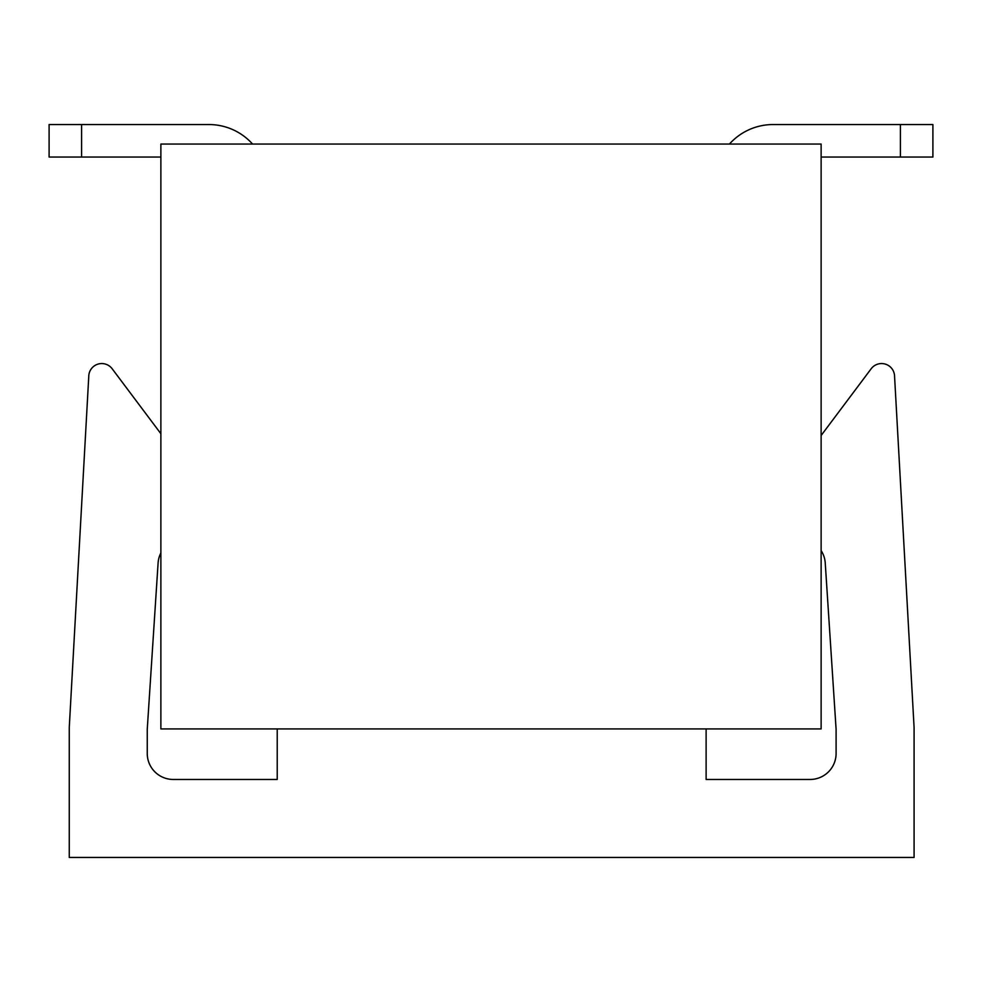 <?xml version="1.0" encoding="UTF-8"?>
<svg xmlns="http://www.w3.org/2000/svg" width="982" height="982" viewBox="0 0 982 982"><rect width="100%" height="100%" fill="white"/><g stroke="black" fill="none" stroke-linecap="round" stroke-linejoin="round"><path stroke-width="1.47" d="M160.876 433.713L112.157 368.753A12.999 12.999 0 0 0 88.761 376.548L69.268 727.466L69.268 857.446L914.082 857.446L914.082 727.466L894.577 376.548A12.999 12.999 0 0 0 871.181 368.753L821.124 435.505M821.124 550.583A25.998 25.998 0 0 1 825.273 563.508L836.099 729.295L836.099 753.464A25.998 25.998 0 0 1 810.101 779.462L706.119 779.462L706.119 728.926M277.219 728.926L277.219 779.462L173.249 779.462A25.998 25.998 0 0 1 147.251 753.464L147.251 729.295L158.065 563.508A25.998 25.998 0 0 1 160.876 552.915M160.876 728.926L160.876 144.059L821.124 144.059L821.124 728.926L160.876 728.926M252.558 144.059A58.49 58.49 0 0 0 208.97 124.554L81.592 124.554L81.592 157.046L160.876 157.046M821.124 157.046L900.408 157.046L900.408 124.554L773.03 124.554A58.49 58.49 0 0 0 729.442 144.059M900.408 124.554L773.03 124.554L932.9 124.554L932.9 157.046L932.9 124.554L932.9 157.046L932.9 124.554L932.9 157.046L900.408 157.046M81.592 157.046L49.1 157.046L49.1 124.554L81.592 124.554"/></g></svg>
